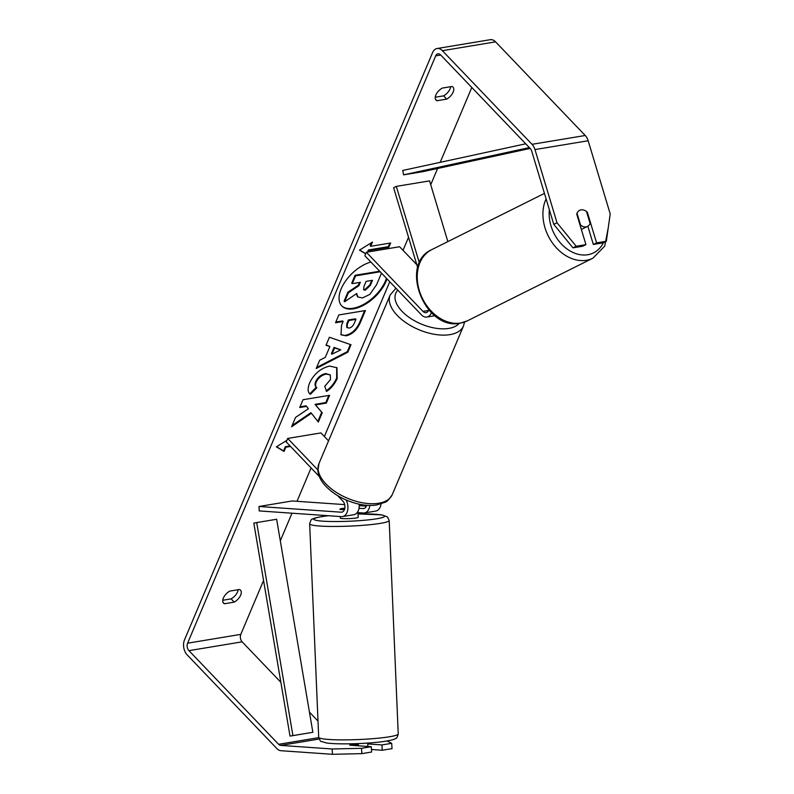 <?xml version="1.0" encoding="UTF-8"?>
<svg xmlns="http://www.w3.org/2000/svg" width="794" height="794" viewBox="0 0 794 794"><rect width="100%" height="100%" fill="white"/><g stroke="black" fill="none" stroke-linecap="round" stroke-linejoin="round"><path stroke-width="1.19" d="M344.854 508.13A8.942 1.042 -3.5 0 0 342.899 508.408A8.942 0.893 -2.4 0 0 339.941 509.143L339.951 509.301M369.796 505.441A10.729 7.057 80.6 0 1 364.466 512.944A10.729 7.057 80.6 0 1 363.364 512.993L357.955 512.616M337.589 495.595L342.839 501.074A6.263 4.119 -99.4 0 1 344.914 507.684A6.263 4.119 -99.4 0 1 341.787 512.17A6.263 4.119 -99.4 0 1 341.142 512.199L258.953 506.483L259.231 510.919L341.42 516.636A10.729 7.057 -99.4 0 0 342.522 516.586A10.729 7.057 -99.4 0 0 346.065 499.962M364.466 512.944L375.77 511.068A10.729 7.057 -99.4 0 0 381.06 503.942M366.639 505.282A6.263 4.119 80.6 0 1 363.731 508.537A6.263 4.119 80.6 0 1 363.086 508.567L358.997 508.279M328.547 440.849L320.945 432.909L287.706 438.427L286.217 441.94L319.287 476.479M317.808 469.869L287.706 438.427M342.522 516.586L353.826 514.711A10.729 7.057 -99.4 0 0 359.186 504.19M258.953 506.483L292.202 500.964L344.675 504.617M339.931 509.381A8.942 1.042 -3.5 0 0 339.961 509.46L344.407 509.768M359.245 505.629L366.352 506.125M367.731 743.075L367.741 743.204A8.942 0.893 -2.4 0 1 367.721 743.263L367.86 746.459M349.896 744.028L349.946 745.209M349.886 743.899A8.942 0.893 -2.4 0 0 349.866 743.958A8.942 0.893 -2.4 0 0 358.392 744.494L358.451 745.804M340.229 516.557L340.298 518.095A8.942 0.893 -2.4 0 0 345.608 518.681A8.942 0.893 -2.4 0 0 355.196 518.135A8.942 0.893 -2.4 0 0 358.173 517.341L358.025 513.778A8.942 0.893 -2.4 0 0 357.995 513.718M344.844 508.2A8.942 0.893 -2.4 0 0 342.899 508.408M357.905 511.465L358.005 513.847A8.942 0.893 -2.4 0 0 358.025 513.778M344.527 509.46L339.941 509.143M341.549 305.7A30.172 16.376 136.2 0 0 364.089 304.132A30.172 16.376 136.2 0 0 385.507 280.848A30.172 16.376 136.2 0 0 386.45 278.317M370.858 262.03A30.172 16.376 136.2 0 0 341.172 288.827A30.172 16.376 136.2 0 0 341.807 305.978A30.172 16.376 136.2 0 0 364.327 304.836A30.172 16.376 136.2 0 0 386.023 281.394A30.172 16.376 136.2 0 0 386.976 278.863M471.805 87.489L440.194 162.343M437.593 168.487L430.725 184.744M408.543 237.267L403.024 250.318M389.745 281.761L324.379 436.502M311.099 467.934L297.006 501.302M291.984 513.192L280.312 540.833M263.558 580.483L240.8 634.366A5.369 3.523 -99.4 0 0 242.14 641.83L280.868 682.294M553.765 224.335L557.011 222.747L576.186 246.259L572.94 247.847L553.765 224.335L531.722 151.168A5.369 3.523 -99.4 0 0 530.253 148.538L440.601 54.895A5.369 3.523 -99.4 0 0 437.941 53.813A5.369 3.523 -99.4 0 0 435.698 55.858L187.602 643.19A5.369 3.523 -99.4 0 0 188.942 650.653L278.595 744.296A5.369 3.523 -99.4 0 0 280.699 745.397L332.14 748.98L361.528 748.315L371.294 746.697L371.622 752.017L361.866 753.635L332.468 754.3L332.14 748.98M311.387 413.267L318.334 422.011L322.235 412.781L315.526 404.89L326.314 403.104L329.609 395.313L303.01 399.729L299.725 407.521L306.593 406.379L308.4 408.731L295.537 417.436L291.577 426.785L311.387 413.267L310.871 412.731L292.113 425.524M325.282 357.389L329.887 346.502L325.997 345.301L329.401 337.261L350.998 344.735L347.841 352.199L316.201 368.505L319.704 360.208L325.282 357.389M436.928 100.729A8.942 4.853 -43.8 0 1 436.035 100.113A8.942 4.853 -43.8 0 1 442.268 88.084L452.054 86.467A8.942 4.853 -43.8 0 1 452.947 87.082A8.942 4.853 -43.8 0 1 453.136 92.164A8.942 4.853 -43.8 0 1 446.714 99.111L436.928 100.729L435.459 99.2M224.444 603.758L234.23 602.13A8.942 4.853 136.2 0 0 240.651 595.192A8.942 4.853 136.2 0 0 240.463 590.111A8.942 4.853 136.2 0 0 239.57 589.485L229.784 591.113A8.942 4.853 136.2 0 0 223.551 603.142A8.942 4.853 136.2 0 0 224.444 603.758L222.975 602.219M290.018 445.91L285.314 446.685L285.84 447.23L284.053 451.449L276.362 446.843L286.892 440.342M285.84 447.23L290.535 446.446M371.483 242.706L370.193 245.763L370.719 246.299L372.495 242.081L359.454 250.13L365.677 253.842M370.719 246.299L390.658 242.994L388.881 247.212L368.932 250.517L368.337 251.916M346.045 335.822L341.033 334.82L341.499 325.342L343.127 321.481L335.534 322.741L338.82 314.95L365.419 310.543L360.327 322.582C357.012 330.066 352.258 334.473 346.045 335.822L340.785 334.532M330.304 374.947L325.689 373.547C321.213 374.53 317.898 377.16 315.754 381.428C314.702 384.147 314.89 386.083 316.3 387.234L309.878 393.755L310.394 394.29C307.665 392.554 307.417 388.732 309.65 382.847C313.997 373.895 320.627 368.307 329.53 366.064L336.954 367.741L337.172 378.579C334.592 384.207 331.068 388.494 326.592 391.422L324.776 386.271L330.483 379.611L330.304 374.947L326.205 374.083C321.729 375.076 318.424 377.706 316.27 381.964C315.228 384.683 315.407 386.618 316.826 387.78L310.394 394.29L309.918 393.834M234.23 602.13L231.114 598.875A8.942 4.853 136.2 0 0 237.535 591.937A8.942 4.853 136.2 0 0 238.14 589.724M450.625 86.705A8.942 4.853 -43.8 0 1 450.019 88.908A8.942 4.853 -43.8 0 1 443.598 95.856L435.251 97.235M446.714 99.111L443.598 95.856M557.011 222.747L534.967 149.58A10.729 7.057 -99.4 0 0 532.03 144.319L442.377 50.687A10.729 7.057 -99.4 0 0 437.057 48.523A10.729 7.057 -99.4 0 0 432.581 52.602L184.486 639.934A10.729 7.057 -99.4 0 0 187.156 654.871L276.808 748.514A10.729 7.057 -99.4 0 0 281.036 750.717L332.468 754.3M222.757 600.264L231.114 598.875M587.838 226.211L593.336 244.463L603.103 242.845L606.348 241.257L610.209 213.923L588.165 140.756A10.729 7.057 -99.4 0 0 585.228 135.496L495.575 41.854A10.729 7.057 -99.4 0 0 490.255 39.7L437.057 48.523M309.442 712.129L318.007 721.081M367.751 743.938L381.934 744.931L382.261 750.251L392.028 748.633L391.69 743.313L387.025 740.991M382.261 750.251L371.463 749.496M381.934 744.931L391.69 743.313M361.528 748.315L361.866 753.635M371.294 746.697L349.846 745.199A8.942 1.042 176.5 0 1 349.817 745.119A8.942 1.042 176.5 0 1 349.926 744.941M572.94 247.847L582.697 246.229L585.942 244.641L576.186 246.259M583.521 210.003A8.942 6.61 64 0 0 581.059 209.864A8.942 6.61 64 0 0 579.68 210.301A8.942 6.61 64 0 0 576.752 214.132L585.942 244.641M593.336 244.463L596.582 242.875L606.348 241.257M596.582 242.875L587.391 212.365A8.942 6.61 64 0 0 586.518 211.571M586.835 212.643L587.391 212.365M357.558 296.678L356.238 293.84M359.513 282.456L358.352 285.195L347.891 292.212L344.08 301.224L344.596 301.77L348.407 292.758L358.878 285.741L360.317 282.327L352.248 283.657L355.543 275.855L380.187 271.766M352.248 283.657L351.732 283.121L355.027 275.31L379.661 271.23M381.487 273.126L376.574 284.748L369.806 294.405L362.471 297.939L357.796 296.966L356.734 293.502L344.596 301.77M355.027 275.31L355.543 275.855M358.352 285.195L358.878 285.741M347.891 292.212L348.407 292.758M285.314 446.685L283.537 450.903L284.053 451.449M283.537 450.903L276.55 446.724M389.854 243.123L388.365 246.666L388.881 247.212M367.533 252.055L368.416 249.971L368.932 250.517M368.416 249.971L388.365 246.666M359.652 250.011L365.746 253.663M326.145 344.963L329.887 346.502M350.343 344.507L347.325 351.653L347.841 352.199M347.325 351.653L316.637 367.463M340.765 349.846L334.056 347.405L331.416 353.667L331.932 354.203L340.765 349.846L334.582 347.941L331.932 354.203M334.056 347.405L334.582 347.941M335.812 322.066L342.611 320.945L343.127 321.481M364.615 310.672L359.811 322.046C356.496 329.52 351.732 333.927 345.529 335.276M355.94 319.357L355.414 318.821L348.387 319.982L346.829 323.674L346.65 327.188L348.993 328.091C351.345 327.614 353.141 325.917 354.392 323.009L355.94 319.357L348.903 320.528L347.345 324.22L347.167 327.724M348.387 319.982L348.903 320.528M300.003 406.836L306.077 405.833L306.593 406.379M317.838 421.396L321.709 412.235L315.01 404.354L325.798 402.558L326.314 403.104M325.798 402.558L328.805 395.452M315.01 404.354L315.526 404.89M321.709 412.235L322.235 412.781M336.686 367.483L336.656 378.033C334.076 383.671 330.552 387.948 326.076 390.876M316.3 387.234L316.826 387.78M365.329 290.167L370.351 285.413L372.505 280.302L366.103 281.364L363.93 286.515L363.721 289.84L365.329 290.167L364.803 289.631L369.825 284.867L371.701 280.431M363.503 289.522L364.803 289.631M417.694 267.657L393.606 187.712L396.315 186.392L429.564 180.873L447.856 241.594M396.315 186.392L419.371 262.923M428.8 309.948A6.263 4.119 80.6 0 1 426.07 312.647A6.263 4.119 80.6 0 1 422.964 311.387L366.342 252.254L399.59 246.736L416.81 264.72M431.4 312.677A10.729 7.057 80.6 0 1 426.805 317.064A10.729 7.057 80.6 0 1 421.485 314.9L364.863 255.767L366.342 252.254M581.367 229.426A8.942 6.769 63.5 0 0 581.794 229.238L587.55 226.359A8.942 6.769 63.5 0 0 590.131 223.59L586.488 211.492A8.942 6.769 63.5 0 0 581.01 209.884A8.942 6.769 63.5 0 0 579.61 210.331M577.03 213.288L580.632 225.228A8.942 6.769 63.5 0 0 586.111 226.836A8.942 6.769 63.5 0 0 587.55 226.359M525.727 143.803L402.757 170.452L403.58 174.849L423.53 171.534L530.154 148.438M529.35 147.595L403.58 174.849M312.866 732.296L290.018 736.107L253.802 523.077L256.69 522.571L276.64 519.266L312.866 732.296L292.917 735.601L256.69 522.571M290.018 736.107L292.917 735.601M363.086 508.567L364.347 508.359M341.142 512.199L342.403 511.991M398.231 733.894A39.809 3.96 177.6 0 1 384.971 737.428A39.809 3.96 177.6 0 1 342.303 739.879A39.809 3.96 177.6 0 1 318.692 737.269L309.66 523.851A39.809 3.96 -2.4 0 0 333.262 526.462A39.809 3.96 -2.4 0 0 375.939 524.01A39.809 3.96 -2.4 0 0 389.189 520.477L398.231 733.894C397.258 737.289 396.573 738.698 396.166 738.132C395.928 738.281 395.462 739.819 382.579 741.656C365.716 743.938 335.743 744.653 325.868 742.847C318.95 740.355 321.441 743.085 318.692 737.269M389.189 520.477L387.482 516.954L382.053 514.909L358.025 513.916A35.333 3.513 177.6 0 1 383.532 515.445A35.333 3.513 177.6 0 1 372.763 519.355A35.333 3.513 177.6 0 1 322.92 521.172A35.333 3.513 177.6 0 1 325.709 516.08A35.333 3.513 177.6 0 1 328.508 515.733M435.698 55.858L440.72 55.024M187.602 643.19L240.8 634.366M280.699 745.397L319.109 739.025M278.595 744.296L318.722 737.636M188.942 650.653L242.14 641.83M534.967 149.58L588.165 140.756M532.03 144.319L585.228 135.496M442.377 50.687L495.575 41.854M345.45 335.286L345.976 335.832M359.811 322.046L360.327 322.582M346.829 323.674L347.345 324.22M336.656 378.033L337.172 378.579M325.768 373.527L326.284 374.073M325.689 373.547L326.205 374.083M315.754 381.428L316.27 381.964M364.883 289.612L365.399 290.157M369.825 284.867L370.351 285.413M422.964 311.387L428.601 310.454M463.498 325.977A39.809 20.803 -157.1 0 1 435.132 334.423A39.809 20.803 -157.1 0 1 397.238 315.397A39.809 20.803 -157.1 0 1 390.162 295.001L318.94 463.617A39.809 20.803 22.9 0 0 326.016 484.012A39.809 20.803 22.9 0 0 363.91 503.039A39.809 20.803 22.9 0 0 392.276 494.593L463.498 325.977L464.53 322.046M397.804 290.167A35.333 18.461 22.9 0 0 402.042 311.337A35.333 18.461 22.9 0 0 432.998 327.724A35.333 18.461 22.9 0 0 459.26 323.307M544.446 193.399L431.718 249.653A39.809 30.103 63.5 0 0 420.751 294.653A39.809 30.103 63.5 0 0 460.857 322.979A39.809 30.103 63.5 0 0 467.269 320.885L592.959 258.159A39.809 30.103 -116.5 0 1 586.538 260.253A39.809 30.103 -116.5 0 1 551.383 241.416A39.809 30.103 -116.5 0 1 546.093 198.887M549.379 209.765A35.333 26.718 63.5 0 0 587.888 254.705A35.333 26.718 63.5 0 0 603.39 242.696M328.319 515.723L325.312 516.09C313.69 517.748 312.747 518.958 312.409 519.147C311.526 518.81 310.613 520.378 309.66 523.851M357.28 296.43L357.796 296.966M434.894 315.714L426.805 317.064M392.276 494.593C389.08 499.525 386.688 502.076 385.1 502.225L376.733 504.964C370.371 505.937 363.374 505.401 355.762 503.356C343.762 499.982 333.887 494.374 326.106 486.553C321.322 481.611 318.583 476.44 317.888 471.041L318.94 463.617M395.938 288.222L390.162 295.001M431.718 249.653C398.479 264.253 425.137 331.237 460.341 323.148L467.269 320.885M592.959 258.159L604.74 246.071L608.244 227.838"/></g></svg>

